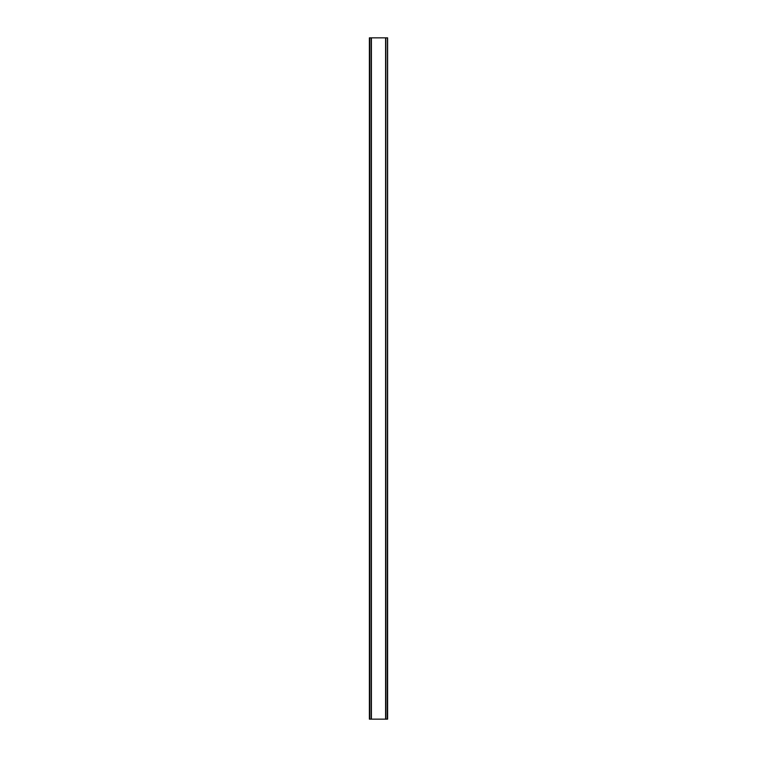 <?xml version="1.0" encoding="UTF-8"?>
<svg xmlns="http://www.w3.org/2000/svg" width="757" height="757" viewBox="0 0 757 757"><rect width="100%" height="100%" fill="white"/><g stroke="black" fill="none" stroke-linecap="round" stroke-linejoin="round"><path stroke-width="1.14" d="M387.329 37.85L369.378 37.85L369.378 719.15L387.622 719.15L387.622 37.85L387.329 719.15M371.148 37.85L371.148 719.15M371.28 37.85L371.28 719.15M371.394 37.85L371.394 719.15M385.606 37.85L385.606 719.15M385.72 37.85L385.72 719.15M385.852 37.85L385.852 719.15M369.473 37.85L369.473 719.15M369.492 37.85L369.492 719.15M369.671 37.85L369.671 719.15M387.508 37.85L387.508 719.15M387.527 37.85L387.527 719.15"/></g></svg>
